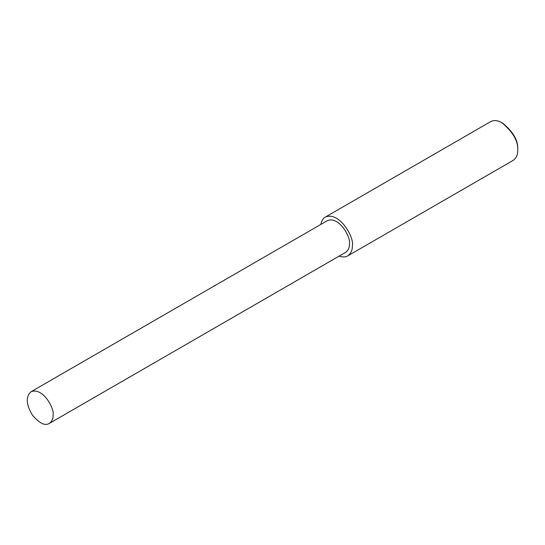 <?xml version="1.0" encoding="UTF-8"?>
<svg xmlns="http://www.w3.org/2000/svg" width="545" height="545" viewBox="0 0 545 545"><rect width="100%" height="100%" fill="white"/><g stroke="black" fill="none" stroke-linecap="round" stroke-linejoin="round"><path stroke-width="0.82" d="M339.188 256.082C342.737 257.295 345.578 257.24 347.717 255.905L513.111 160.421C516.388 157.995 517.934 154.576 517.75 150.161L517.75 149.017C518.22 140.569 513.267 131.992 502.892 123.286L501.904 122.714C497.783 120.302 494.049 119.934 490.698 121.603L325.31 217.094C322.981 218.45 321.516 220.882 320.896 224.397M517.75 150.161C518.254 141.148 512.974 131.999 501.904 122.714M347.717 255.905C350.994 253.486 352.54 250.066 352.356 245.652C354.454 237.784 339.63 211.065 325.31 217.094M49.295 423.445L345.659 252.342C348.337 250.366 349.597 247.573 349.447 243.969C351.157 237.552 339.058 215.738 327.368 220.657L31.004 391.76C25.635 396.665 26.078 404.41 32.332 414.99C39.22 423.274 44.874 426.095 49.295 423.445C51.973 421.469 53.233 418.676 53.083 415.072C54.793 408.655 42.694 386.841 31.004 391.76"/></g></svg>

